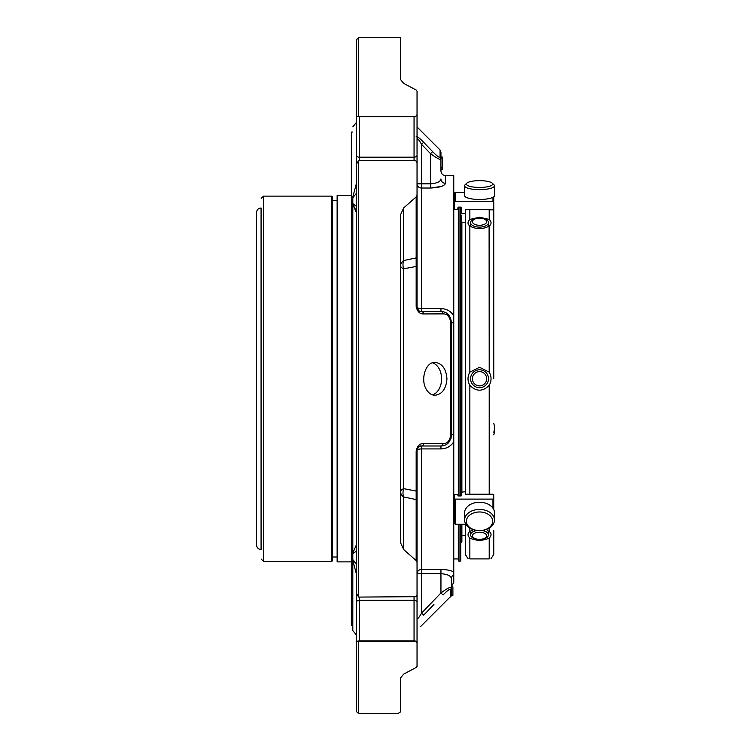 <?xml version="1.0" encoding="UTF-8"?>
<svg xmlns="http://www.w3.org/2000/svg" width="751" height="751" viewBox="0 0 751 751"><rect width="100%" height="100%" fill="white"/><g stroke="black" fill="none" stroke-linecap="round" stroke-linejoin="round"><path stroke-width="1.13" d="M493.764 530.563L493.764 554.473L493.764 530.563M493.726 202.441L493.764 378.748M479.532 371.623A7.125 7.125 0 0 1 485.709 382.306A7.125 7.125 0 0 1 473.365 382.306A7.125 7.125 0 0 1 479.532 371.623M479.532 218.156A7.125 3.567 180 0 1 485.709 223.507A7.125 3.567 180 0 1 473.365 223.507A7.125 3.567 180 0 1 479.532 218.156A8.965 4.487 180 0 1 488.497 222.643A8.965 4.487 180 0 1 479.532 227.121A8.965 4.487 180 0 1 470.567 222.643A8.965 4.487 180 0 1 479.532 218.156M479.532 532.206A7.125 3.567 0 0 1 485.709 537.556A7.125 3.567 0 0 1 473.365 537.556A7.125 3.567 0 0 1 479.532 532.206M479.532 180.644A13.152 3.408 180 0 1 492.205 183.141A13.152 3.408 180 0 1 479.532 187.45A13.152 3.408 180 0 1 466.869 183.141A13.152 3.408 180 0 1 479.532 180.644M479.532 369.783A8.965 8.965 0 0 1 487.296 383.226A8.965 8.965 0 0 1 471.769 383.226A8.965 8.965 0 0 1 479.532 369.783M481.504 530.478A8.965 4.487 0 0 1 488.497 534.853A8.965 4.487 0 0 1 479.532 539.34A8.965 4.487 0 0 1 470.567 534.853A8.965 4.487 0 0 1 477.561 530.478M479.532 511.975A13.152 9.294 0 0 1 492.684 521.278A13.152 9.294 0 0 1 479.532 530.572A13.152 9.294 0 0 1 466.39 521.278A13.152 9.294 0 0 1 479.532 511.975M493.764 434.848A14.945 14.429 0 0 0 494.477 430.454L494.477 427.826A14.945 14.429 0 0 0 493.764 423.423M493.764 432.219A14.945 14.429 0 0 0 494.477 427.826M492.205 183.141L493.933 184.746A14.945 3.868 180 0 1 494.477 185.779A14.945 3.868 180 0 1 479.532 189.646A14.945 3.868 180 0 1 464.597 185.779A14.945 3.868 180 0 1 465.141 184.746L466.869 183.141M494.477 185.779L494.477 195.598A14.945 3.868 180 0 1 479.532 199.466A14.945 3.868 180 0 1 464.597 195.598L464.597 185.779M461.123 524.198L461.123 542.4L461.884 541.64L461.884 524.198L461.884 535.266L465.301 535.266L465.301 524.198L465.301 554.473L468.061 558.66M465.301 213.162L465.301 492.102L465.301 222.23L461.884 222.23L461.884 491.802L461.884 222.23M470.567 222.643L470.567 225.112A8.965 4.487 0 0 0 471.328 226.915M487.746 226.915A8.965 4.487 0 0 0 488.497 225.112L488.497 222.643M471.337 530.572A8.965 4.487 180 0 0 470.567 532.384L470.567 534.853M488.497 534.853L488.497 532.384A8.965 4.487 180 0 0 487.746 530.582M479.532 509.441A14.945 10.57 0 0 1 494.477 520.011A14.945 10.57 0 0 1 479.532 530.572A14.945 10.57 0 0 1 464.597 520.011A14.945 10.57 0 0 1 479.532 509.441M464.597 520.011L464.597 512.82A14.945 10.57 0 0 1 479.532 502.259A14.945 10.57 0 0 1 494.477 512.82L494.477 520.011M493.764 203.023L493.764 226.933M489.211 372.139L479.532 367.267L469.854 372.139C467.413 376.551 467.413 380.954 469.854 385.357C476.312 391.759 482.762 391.759 489.211 385.357C491.652 380.945 491.652 376.533 489.211 372.139L489.098 226.117M469.854 372.139L469.854 226.032C467.413 224.07 467.413 221.864 469.854 219.423L479.532 217.199L489.211 219.423C491.652 221.855 491.652 224.061 489.211 226.032C482.762 229.496 476.312 229.496 469.854 226.032L469.966 226.117M489.211 558.904L469.854 558.904L489.211 558.904C491.652 558.631 491.652 558.631 489.211 558.904L489.211 538.073C482.762 541.011 476.312 541.011 469.854 538.073C467.413 535.641 467.413 533.435 469.854 531.464L473.543 529.69M469.854 558.904C467.413 558.631 467.413 558.631 469.854 558.904L469.854 538.073M489.098 531.379L489.211 528.056M489.211 538.073C491.652 535.632 491.652 533.426 489.211 531.464M469.854 219.423L469.854 209.407L465.338 209.867L465.338 212.965L464.578 213.65L461.921 213.65L461.161 212.965L461.161 207.116L458.054 207.116L457.725 209.473L454.562 209.473L454.486 200.93M454.486 209.182L454.486 193.138L455.247 192.378L464.597 192.378M454.486 202.094L455.247 201.399L455.247 192.378M492.966 197.288L492.966 201.399L455.247 201.399M492.966 201.399L493.726 202.094L493.726 209.182L492.966 209.867L469.854 209.407M493.726 196.8L493.726 202.094M493.726 200.93L493.726 209.182M465.817 524.198L455.247 524.198L454.486 523.578L454.486 494.627L457.725 494.44L458.054 495.932L461.161 495.932L461.161 492.234L464.578 491.802L465.338 492.234L465.338 494.196L465.338 492.234M461.161 495.932L461.161 492.234M465.338 494.196L492.966 494.196L493.726 494.627L493.726 509.525M493.726 499.115L454.486 499.115M465.338 209.867L465.338 212.965M461.161 212.965L461.161 207.116M461.884 215.856L460.748 215.096M400.602 265.76A10.458 4.337 180 0 0 403.672 268.82A10.458 7.951 77.8 0 1 403.672 260.531A10.458 7.397 0 0 0 400.602 265.76M400.602 491.736A10.458 7.397 180 0 0 403.672 496.965A10.458 7.951 102.2 0 1 403.672 488.666A10.458 4.337 0 0 0 400.602 491.736M440.95 169.566L442.442 169.566L440.95 169.566L442.442 169.566L440.95 169.566L442.442 169.566L442.442 157.053L440.95 157.053M416.167 196.922L417.04 195.1L417.04 256.429A2.985 2.112 0 0 1 416.167 257.931L416.167 196.922L403.672 207.943L403.672 260.531L416.167 257.931L416.167 266.445L403.672 268.82L403.672 488.666L416.167 491.051L416.167 499.565L403.672 496.965L403.672 549.544L416.167 560.565L416.167 499.565A2.985 2.112 180 0 1 417.04 501.058L417.04 562.396L416.167 560.565M423.639 313.937C419.706 314.059 417.218 311.552 416.167 306.417A2.985 0.854 0 0 1 417.04 307.028C418.016 310.398 419.509 311.89 421.527 311.505A2.985 2.15 -90 0 1 423.639 313.937L443.062 313.89C446.995 313.768 449.483 316.274 450.534 321.409A2.985 0.789 0 0 1 451.407 321.963L451.407 435.524A4.487 1.23 180 0 1 453.764 434.444L453.764 441.813C450.835 446.338 446.554 448.713 440.95 448.92L440.95 445.991L421.527 445.991A2.985 2.15 -90 0 0 423.639 443.559L443.062 443.606C446.986 443.738 449.474 441.222 450.534 436.078A2.985 0.789 0 0 0 451.407 435.524C450.281 442.339 446.798 445.831 440.95 445.991A2.985 2.159 -90 0 0 443.062 443.606M416.167 451.069L416.167 491.051A2.985 1.333 180 0 0 417.04 490.112L417.04 450.469A4.487 1.549 180 0 1 421.527 448.92L421.527 445.991C419.518 445.596 418.025 447.098 417.04 450.469A2.985 0.854 180 0 1 416.167 451.069C417.209 445.944 419.706 443.437 423.639 443.559M417.04 618.796C418.016 618.721 419.509 616.843 421.527 613.163L423.639 615.2L433.937 604.508M403.672 674.116L416.167 667.461L403.672 674.116L400.602 677.881L400.602 710.465C401.043 711.666 400.048 712.661 397.617 713.45L358.649 713.366C357.016 712.455 356.256 711.488 356.378 710.465L356.378 641.176L415.829 641.26A2.985 2.112 180 0 0 414.054 640.847L414.054 640.885M356.378 39.831L356.378 116.311L356.378 39.831L358.649 37.55L400.602 37.55L400.602 79.606L403.672 83.38L416.167 90.036L417.04 91.19L417.04 114.696L415.829 116.227L414.054 116.649A2.985 2.112 -0 0 0 415.829 116.227M416.167 136.673C417.209 136.278 419.706 138.156 423.639 142.286L432.604 151.608C436.528 155.701 439.016 157.597 440.077 157.297A2.985 2.891 0 0 1 440.95 159.343C439.823 159.832 436.34 157.926 430.492 153.636L421.527 144.323C419.518 140.653 418.025 138.775 417.04 138.7M423.639 142.286L421.527 144.323L421.527 183.826L417.04 183.826A4.487 4.206 180 0 0 421.527 188.032L421.527 183.826L430.492 183.826C437.026 183.282 440.518 181.658 440.95 178.963A4.487 4.309 180 0 0 445.427 183.272C444.62 185.976 439.635 187.562 430.492 188.032L441.166 186.473M403.672 207.943L400.602 214.636L400.602 542.86L403.672 549.544M432.604 151.608L430.492 153.636L430.492 188.032L421.527 188.032L421.527 308.577A4.487 1.549 -0 0 1 417.04 307.028L417.04 267.384A2.985 1.333 0 0 0 416.167 266.445L416.167 306.417M440.077 150.003L440.077 157.297A2.985 2.891 180 0 1 440.95 159.343L440.95 152.115L440.077 150.003L417.04 126.975M442.442 169.257L440.95 169.257L442.442 169.275M442.442 167.895L440.95 167.895M442.442 158.339L440.95 158.339M451.407 594.876L450.985 596.407L451.407 595.318L452.9 595.318L452.9 586.831L451.407 586.831L451.407 578.533L451.407 587.329A2.985 2.882 180 0 1 450.534 589.366C449.483 589 446.995 590.868 443.062 594.98L440.95 592.961C446.77 588.671 450.262 586.794 451.407 587.329L451.389 594.689L452.9 594.689M452.9 594.623L451.379 595.036A2.985 2.985 180 0 1 450.534 596.876L450.534 589.366L450.534 596.876M452.9 594.97L451.389 594.97M452.9 595.036L451.407 595.318M451.041 596.303A2.985 2.985 180 0 1 450.534 596.989M451.248 595.872L420.504 626.653M426.249 389.271C428.521 393.149 431.45 395.139 435.045 395.261C442.179 394.275 446.15 388.802 446.948 378.833C446.15 368.844 442.179 363.371 435.045 362.395C425.676 361.738 420.203 379.377 426.249 389.271M443.062 313.89A2.985 2.159 -90 0 0 440.95 311.505C446.77 311.646 450.262 315.129 451.407 321.963L448.037 314.275M440.95 308.577L421.527 308.577L421.527 311.505L440.95 311.505L440.95 308.577C446.545 308.774 450.816 311.139 453.764 315.673L453.764 323.043A4.487 1.23 180 0 1 451.407 321.963M417.04 490.112L417.04 501.058M417.04 604.968L417.04 602.124M416.167 667.461L417.04 666.306L416.167 667.461M358.649 37.55L358.649 116.555L359.363 116.602L356.378 116.311L356.378 183.591L356.378 164.281L358.649 160.414L358.649 597.083L415.829 596.688L417.04 594.83L417.04 554.454M359.363 640.885L359.363 640.847A2.985 2.112 180 0 0 358.612 640.922M358.649 640.941L358.649 713.366M415.829 641.26L417.04 642.8L417.04 666.306M358.612 116.574A2.985 2.112 0 0 0 359.363 116.649L414.054 116.602M417.04 154.321L417.04 114.696M417.04 256.429L417.04 267.384M417.04 162.667L417.04 195.1L417.04 162.667L415.829 160.798L414.054 160.348L414.054 116.649L359.363 116.649L359.363 160.348L414.054 160.348M358.649 597.083L356.378 593.215L356.378 573.905L356.378 641.176M358.649 160.414L359.363 160.348M440.95 159.343L440.95 171.05C441.212 173.772 442.705 175.265 445.427 175.537L453.764 175.537L453.764 315.673M440.95 448.92L421.527 448.92L421.527 569.455A4.487 4.206 -0 0 0 417.04 573.67L421.527 573.67L421.527 613.163L440.95 592.961L440.95 573.67L421.527 573.67L421.527 569.455L440.95 569.455C446.545 569.568 450.816 570.394 453.764 571.924L453.764 574.731A4.487 4.309 0 0 0 451.407 578.533C450.975 575.839 447.493 574.215 440.95 573.67L440.95 569.455M417.594 448.309L417.04 450.469L417.04 573.67M417.04 642.8L417.04 544.522M417.04 183.826L417.04 155.072A2.985 2.112 0 0 1 414.054 157.184L359.363 157.184A2.985 2.112 0 0 1 356.378 155.072L356.378 122.488L356.378 155.072M356.378 164.281L356.378 593.215M359.363 597.148L359.363 600.312A2.985 2.112 180 0 0 356.378 602.424L356.378 635.008L356.378 573.905L352.81 560.528L352.81 630.615L356.378 635.008M356.378 193.307L352.81 197.757L352.81 553.083L356.378 544.822M356.378 550.99L352.81 553.806L352.81 559.73L356.378 564.179M352.81 559.73L352.81 560.528L352.81 559.73M355.467 562.696L353.13 559.946M352.81 553.806L355.617 551.675M356.378 212.674L352.81 204.413L355.298 209.088M352.81 204.413L352.81 203.69L355.73 205.915M355.617 205.821L353.158 203.859M352.81 196.959L356.378 183.591M421.527 445.991A4.487 4.487 0 0 0 417.5 448.497A4.487 4.487 0 0 1 421.527 445.991M458.317 524.198L458.317 560.622L458.927 561.222L458.927 524.198M458.927 495.932L458.927 207.116M460.748 207.116L460.748 495.932M460.748 524.198L460.748 560.622L460.138 561.222L460.138 524.198M453.764 574.731L453.764 582.494L451.407 586.447L451.407 578.533M448.216 443.052L451.041 438.274L451.407 435.524L451.041 438.274M458.317 495.932L458.317 207.116M453.764 441.813L453.764 571.924M453.764 434.444L453.764 323.043M256.523 544.944L256.523 212.552C256.795 209.782 258.316 208.262 261.076 207.999L261.076 549.497C258.316 549.225 256.795 547.714 256.523 544.944M261.076 207.999L261.076 549.497M332.58 378.748L332.58 560.622L332.58 196.875L332.58 200.479L337.133 200.479M351.365 561.87L337.133 561.87L337.133 195.626L351.365 195.626M352.81 625.442L351.365 625.442L351.365 132.054L352.81 132.054M432.52 394.857A16.438 11.622 90 0 0 441.588 378.833A16.438 11.622 90 0 0 432.548 362.808M469.854 531.464L469.854 528.056M489.211 219.423L489.211 209.407M469.854 494.487L469.854 385.357M489.211 494.487L489.211 385.357M492.966 499.546L492.966 508.202M455.247 524.198L455.247 499.546M461.123 495.932L461.123 215.096M450.534 321.409L450.534 436.078M417.04 602.424A2.985 2.112 180 0 0 414.054 600.312L414.054 597.148M414.054 640.847L414.054 600.312L359.363 600.312L359.363 640.847L414.054 640.847M460.138 207.116L460.138 495.932M445.427 183.272L445.427 175.537M261.226 198.395L263.507 196.114L263.507 561.372L261.226 559.101M263.507 561.372L331.82 561.372L331.82 196.114L332.58 196.875M491.004 558.66L493.764 554.473M417.565 309.13L417.04 307.028M442.442 157.616L440.95 157.616M352.81 126.881L356.378 122.488M448.835 315.101L446.272 312.96M458.927 561.222L460.138 561.222M453.764 558.951L458.317 558.951M453.764 198.546L454.486 198.546M263.507 196.114L331.82 196.114M331.82 561.372L332.58 560.622M332.58 557.007L337.133 557.007"/></g></svg>
